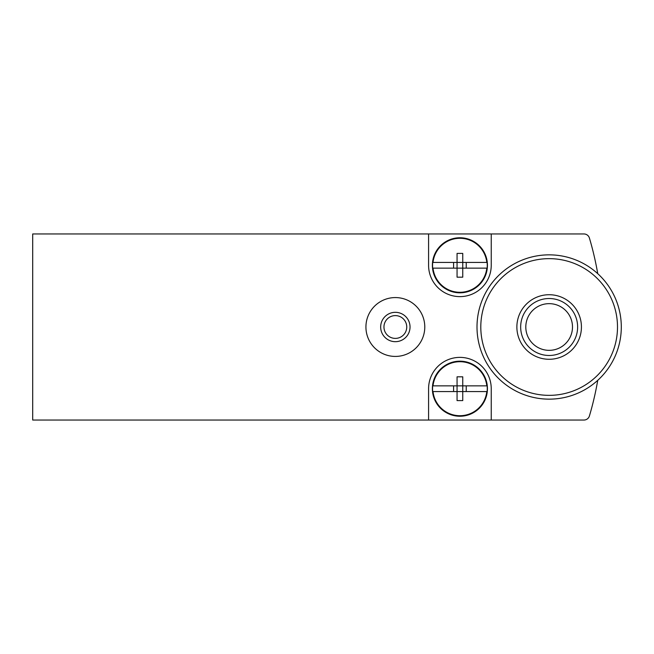 <?xml version="1.0" encoding="UTF-8"?>
<svg xmlns="http://www.w3.org/2000/svg" width="654" height="654" viewBox="0 0 654 654"><rect width="100%" height="100%" fill="white"/><g stroke="black" fill="none" stroke-linecap="round" stroke-linejoin="round"><path stroke-width="0.98" d="M597.74 273.666A313.291 313.291 0 0 0 589.418 238.04A5.698 5.698 0 0 0 583.957 233.96L32.7 233.96L32.7 420.04L583.957 420.04A5.698 5.698 0 0 0 589.418 415.96A313.291 313.291 0 0 0 597.74 380.334M491.236 233.96L491.236 265.295A31.327 31.327 0 0 1 459.909 296.622A31.327 31.327 0 0 1 428.583 265.295L428.583 233.96M428.583 420.04L428.583 388.705A31.327 31.327 0 0 1 459.909 357.378A31.327 31.327 0 0 1 491.236 388.705L491.236 420.04M549.147 294.725A32.275 32.275 0 0 1 577.106 343.137A32.275 32.275 0 0 1 521.197 343.137A32.275 32.275 0 0 1 549.147 294.725M621.3 327A72.153 72.153 0 0 1 513.071 389.482A72.153 72.153 0 0 1 513.071 264.518A72.153 72.153 0 0 1 621.3 327A72.153 72.153 0 0 1 513.071 389.482A72.153 72.153 0 0 1 513.071 264.518A72.153 72.153 0 0 1 621.3 327M549.147 298.518A28.482 28.482 0 0 1 573.811 341.241A28.482 28.482 0 0 1 524.483 341.241A28.482 28.482 0 0 1 549.147 298.518M549.147 303.652A23.348 23.348 0 0 1 569.364 338.674A23.348 23.348 0 0 1 528.931 338.674A23.348 23.348 0 0 1 549.147 303.652M395.351 297.57A29.43 29.43 0 0 1 420.841 341.715A29.43 29.43 0 0 1 369.87 341.715A29.43 29.43 0 0 1 395.351 297.57M395.351 312.318A14.682 14.682 0 0 1 408.071 334.341A14.682 14.682 0 0 1 382.639 334.341A14.682 14.682 0 0 1 395.351 312.318M395.351 315.604A11.396 11.396 0 0 1 405.218 332.698A11.396 11.396 0 0 1 385.484 332.698A11.396 11.396 0 0 1 395.351 315.604M487.116 262.442L487.116 262.442A27.354 27.354 0 0 1 487.116 268.14L462.754 268.14L462.754 277.182L457.064 277.182L457.064 268.14L432.703 268.14A27.354 27.354 0 0 1 432.703 262.442L432.703 262.442M453.582 268.14L453.582 262.442M466.237 262.442L466.237 268.14M462.754 262.442L462.754 253.4L457.064 253.4L457.064 262.442L433.013 262.442A27.051 27.051 0 0 1 486.805 262.442L457.064 262.442L457.064 268.14L462.754 268.14L462.754 262.442M487.116 268.14L486.805 268.14A27.051 27.051 0 0 1 433.013 268.14L432.703 268.14M432.376 265.295A27.533 27.533 0 0 1 473.676 241.449A27.533 27.533 0 0 1 473.676 289.133A27.533 27.533 0 0 1 432.376 265.295M487.116 385.86L487.116 385.86A27.354 27.354 0 0 1 487.116 391.558L462.754 391.558L462.754 400.6L457.064 400.6L457.064 391.558L432.703 391.558A27.354 27.354 0 0 1 432.703 385.86L432.703 385.86M453.582 391.558L453.582 385.86M466.237 385.86L466.237 391.558M462.754 385.86L462.754 376.818L457.064 376.818L457.064 385.86L433.013 385.86A27.051 27.051 0 0 1 486.805 385.86L457.064 385.86L457.064 391.558L462.754 391.558L462.754 385.86M487.116 391.558L486.805 391.558A27.051 27.051 0 0 1 433.013 391.558L432.703 391.558M432.376 388.705A27.533 27.533 0 0 1 473.676 364.867A27.533 27.533 0 0 1 473.676 412.551A27.533 27.533 0 0 1 432.376 388.705M617.499 327A68.351 68.351 0 0 1 514.976 386.195A68.351 68.351 0 0 1 514.976 267.805A68.351 68.351 0 0 1 617.499 327"/></g></svg>

